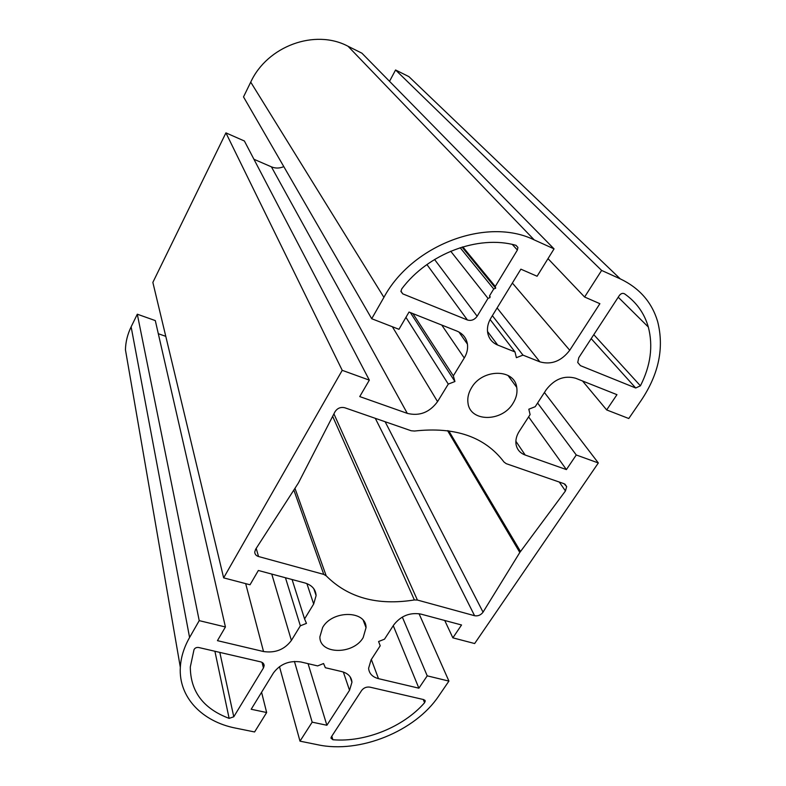 <?xml version="1.0" encoding="UTF-8"?>
<svg xmlns="http://www.w3.org/2000/svg" width="786" height="786" viewBox="0 0 786 786"><rect width="100%" height="100%" fill="white"/><g stroke="black" fill="none" stroke-linecap="round" stroke-linejoin="round"><path stroke-width="1.18" d="M363.152 637.652L366.04 627.66C366.276 610.319 332.449 609.907 322.643 627.454L319.892 636.817C319.45 654.591 353.209 654.984 363.152 637.652M513.032 403.297C516.333 398.011 517.571 392.705 516.726 387.38C514.604 368.546 482.388 368.555 471.541 387.744C468.515 392.745 467.316 397.726 467.945 402.717C469.714 422.17 501.959 422.328 513.032 403.297M424.587 702.713L425.236 701.053L423.811 699.619L369.892 687.141C366.512 686.669 363.761 687.779 361.648 690.452L331.299 736.963L330.935 738.123L332.9 739.744C365.303 742.475 403.415 727.001 424.587 702.713L423.261 699.491M298.454 482.889L255.637 549.257L254.743 552.027C254.841 554.258 256.098 555.751 258.545 556.527L323.753 574.389L326.2 575.833C348.08 597.792 377.467 605.839 414.369 599.954L417.415 600.052L474.597 615.723C477.878 616.283 480.639 615.173 482.889 612.402L519.811 552.47L565.458 490.936L566.667 486.603L564.034 483.695L506.233 463.671L504.013 462.05C484.972 436.859 455.153 426.513 414.556 431.033L411.216 430.767L344.818 407.767C340.643 406.804 337.361 408.15 334.974 411.815L298.454 482.889M488.008 298.385L489.963 297.629L489.531 295.87L493.716 288.973L495.681 288.226L495.259 286.458L517.385 250.027L517.915 247.423L515.881 245.281C478.134 234.66 428.006 253.662 401.734 288.904L400.939 291.459L402.756 293.856L467.415 319.99C471.276 321.081 474.528 319.833 477.161 316.237L488.008 298.385L450.702 251.215M635.707 387.989L640.423 385.818C650.641 365.696 653.274 346.105 648.322 327.025C644.363 313.25 636.424 302.178 624.497 293.797C622.669 292.923 620.979 293.463 619.407 295.408L578.791 357.65L577.73 362.484L580.441 365.657L635.707 387.989L591.19 338.648M452.864 637.839L474.656 643.538L598.333 462.964L576.266 454.986L566.401 469.596L525.205 455.035C520.116 453.119 517.06 449.602 516.058 444.473C515.39 440.131 516.461 435.739 519.271 431.298L530.108 414.576L528.811 409.211L535.207 406.706L546.241 389.689C554.543 378.999 564.328 375.177 575.598 378.233L616.961 394.67L606.664 409.928L628.78 418.516L641.356 400.153C658.865 373.93 664.288 347.717 657.636 321.503C651.849 302.188 639.382 287.971 620.242 278.863L601.624 270.433L584.597 297.01L599.885 303.691L569.732 350.261C561.342 361.177 551.399 365.048 539.884 361.855L522.975 355.125L516.382 357.679L514.997 351.941L497.695 345.054C492.124 342.696 488.774 338.55 487.664 332.625C486.937 327.752 488.027 322.889 490.936 318.016L520.872 269.166L537.084 276.25L554.051 248.877L534.234 239.907C487.084 216.592 412.129 244.898 383.912 297.354L371.709 318.723L398.964 329.305L409.025 312.052L456.971 331.103C462.905 333.647 466.393 337.99 467.434 344.121C468.053 348.807 466.992 353.435 464.261 357.994L453.335 375.846L454.927 381.524L448.285 384.099L437.556 401.626C429.578 412.434 419.498 416.354 407.305 413.377L359.742 396.576L369.332 380.139L342.224 370.334L223.646 577.867L250.027 584.774L258.358 570.479L304.919 582.966C311.934 585.128 315.667 589.323 316.11 595.572L313.673 604.031L304.565 618.916L306.461 623.377L300.35 625.813L291.39 640.443C284.571 649.56 275.277 653.254 263.526 651.535L217.447 640.659L225.425 626.973L199.222 620.635L189.583 637.495C183.973 647.409 180.888 657.351 180.328 667.304C178.451 697.251 202.149 721.666 235.79 728.15L254.595 731.962L266.65 712.529L251.186 709.257L273.449 672.924C280.209 663.973 289.356 660.328 300.881 661.969L317.623 665.909L323.567 663.531L325.355 667.727L341.763 671.588C348.07 673.297 351.47 676.834 351.961 682.209L349.534 690.285L326.878 725.262L312.17 722.157L299.997 741.159L317.849 744.774C359.772 753.833 415.303 731.235 438.755 695.954L448.924 681.098L427.22 675.842L418.889 688.192L378.488 678.652C372.446 677.041 369.145 673.592 368.595 668.287L371.1 659.837L380.208 645.787L378.587 641.533L384.501 639.175L393.757 624.899C400.86 615.851 409.899 612.245 420.854 614.082L461.539 624.988L452.864 637.839L444.738 620.488M598.333 462.964L544.423 392.499M576.266 454.986L537.604 403.022M566.401 469.596L528.605 416.894M606.664 409.928L582.544 380.994M620.242 278.863L408.897 76.625L395.574 69.983L389.532 81.312M601.624 270.433L395.574 69.983M584.597 297.01L547.999 258.643M522.975 355.125L492.37 315.677M514.997 351.941L490.091 319.499M554.051 248.877L361.904 53.183L348.041 46.266C315.039 28.61 267.269 46.069 250.724 82.137L243.513 96.904L371.709 318.723M453.335 375.846L412.896 313.594M454.927 381.524L410.361 312.582M448.285 384.099L405.93 317.348M283.795 166.612C279.61 168.43 275.473 168.518 271.416 166.848L253.947 159.263M369.332 380.139L244.397 140.999L225.926 132.873L152.857 282.4L223.646 577.867M342.224 370.334L225.926 132.873M304.565 618.916L292.087 579.528M300.35 625.813L285.456 577.749M165.777 336.339L158.31 333.716M225.425 626.973L155.304 320.59L137.304 314.204L131.134 326.848C127.529 334.296 125.632 341.939 125.446 349.77L128.747 368.87M199.222 620.635L137.304 314.204M266.65 712.529L261.581 692.289M326.878 725.262L308.053 663.659M312.17 722.157L294.416 661.419M299.997 741.159L279.472 666.626M448.924 681.098L419.026 613.689M427.22 675.842L402.314 617.059M418.889 688.192L393.255 625.666M495.681 288.226L462.07 247.109M495.259 286.458L462.826 246.883M493.716 288.973L460.154 247.708M489.531 295.87L490.169 296.676M198.652 647.497C196.48 647.232 194.938 647.949 194.014 649.639L190.31 666.97C190.448 691.552 203.387 708.687 229.129 718.375L233.776 716.783L263.457 667.943L264.145 665.673C264.047 663.728 262.868 662.451 260.588 661.841L198.652 647.497M474.597 615.723L375.295 418.319M565.458 490.936L559.268 482.044M525.205 455.035L515.871 441.241M569.732 350.261L512.364 283.039M539.884 361.855L497.106 307.945M497.695 345.054L487.507 331.456M534.234 239.907L348.041 46.266M383.912 297.354L250.724 82.137M464.261 357.994L441.742 325.06M437.556 401.626L392.371 326.75M407.305 413.377L271.416 166.848M313.673 604.031L306.894 583.615M291.39 640.443L271.769 574.075M263.526 651.535L245.674 583.634M189.583 637.495L131.134 326.848M349.534 690.285L343.344 672.03M378.488 678.652L371.336 659.483M640.423 385.818L593.784 334.669M580.441 365.657L577.72 362.454M477.161 316.237L434.57 259.488M467.415 319.99L426.926 264.558M402.756 293.856L400.929 291.066M517.385 250.027L512.256 244.417M520.499 551.467L448.727 430.777M519.811 552.47L447.539 430.61M483.046 612.156L385.12 421.728M417.415 600.052L333.922 413.858M414.369 599.954L332.645 416.344M326.2 575.833L294.986 488.371M323.753 574.389L293.856 490.11M258.545 556.527L256.207 548.363M332.9 739.744L331.81 736.187M263.457 667.943L262.013 662.362M233.776 716.783L219.815 652.4M229.129 718.375L214.902 651.26M366.04 627.66L363.299 620.449M516.726 387.38L507.972 375.413M467.434 344.121L458.916 332.016M316.11 595.572L313.801 588.734M180.328 667.304L125.446 349.77M351.961 682.209L350.075 676.736M517.915 247.423L515.97 245.301M566.667 486.603L564.918 484.107M425.236 701.053L424.912 700.247M264.145 665.673L263.693 663.934M648.322 327.025L618.228 297.226"/></g></svg>
